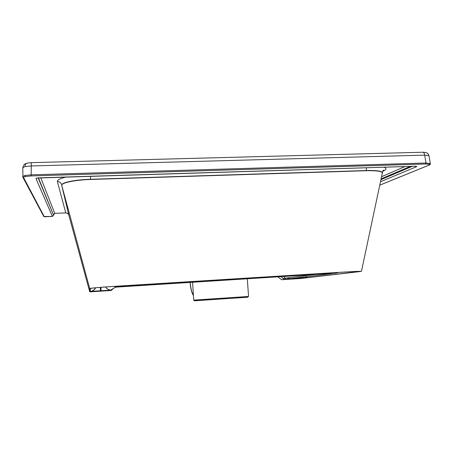 <?xml version="1.0" encoding="UTF-8"?>
<svg xmlns="http://www.w3.org/2000/svg" width="453" height="453" viewBox="0 0 453 453"><rect width="100%" height="100%" fill="white"/><g stroke="black" fill="none" stroke-linecap="round" stroke-linejoin="round"><path stroke-width="0.68" d="M379.807 185.13L428.702 165.243C429.637 164.852 429.835 164.53 429.297 164.28L425.701 163.997L31.144 175.934L25.51 176.551C24.088 176.891 23.465 177.265 23.641 177.667L22.735 177.061M22.65 176.63L24.762 175.509L31.025 174.847L426.018 163.012L430.344 163.635M428.702 165.243L428.832 165.226C429.988 164.807 430.492 164.275 430.339 163.624L428.991 155.753L424.676 155.141L31.161 165.962L24.909 166.574L22.803 167.803C23.228 165.3 24.53 163.793 26.71 163.284M31.144 175.934L31.314 162.65L422.632 152.242C423.674 152.185 424.353 153.154 424.676 155.141L426.018 163.012L425.701 163.997M113.539 288.334L111.127 290.509L89.745 291.857L89.688 288.499C89.434 288.193 103.284 287.032 118.601 286.086L344.914 272.015L361.449 271.33L300.758 278.504L281.613 279.716L284.331 279.382L280.65 276.557M277.717 276.783L281.613 279.716M382.343 173.227L382.383 173.046C382.06 171.296 376.67 170.521 366.211 170.713L90.617 179.462C74.603 179.954 60.878 182.927 61.733 185.47L69.032 215.9L89.745 291.857M68.754 214.75L67.514 213.34M361.449 271.33L382.394 172.746C381.839 171.024 376.443 170.288 366.205 170.538L90.611 179.275C74.898 179.671 61.098 182.593 61.699 185.215L89.694 288.493M283.199 278.419L315.599 274.422M110.487 290.333L111.568 289.563L110.832 290.305L111.438 290.322L110.487 290.333L110.758 290.067L115.328 287.219L133.103 285.798L335.894 273.148L116.285 287.106M384.093 167.219C386.839 168.261 386.505 169.569 383.091 171.132L382.649 171.33M40.787 177.814L54.739 213.357L65.77 212.91L57.372 181.568C57.044 179.971 60 178.459 66.234 177.027M289.609 278.776L284.308 279.388M112.129 289.212L112.672 289.15M287.519 278.006L288.708 278.912L295.396 278.595L296.098 277.961M331.137 273.589L331.704 273.657M23.641 177.667L44.292 216.715L44.96 216.772L52.395 216.455L35.974 178.584L37.191 178.074M44.292 216.715L43.652 216.228M25.51 176.551L24.762 175.509M429.297 164.28L430.005 163.318M379.801 185.164L429.031 165.141M192.582 282.089L193.72 300.107L248.55 296.466L247.276 297.27L194.66 300.73M428.651 155.419C428.317 153.867 427.377 152.904 425.837 152.525L422.977 152.236M24.909 166.574C25.062 164.484 25.957 163.312 27.61 163.052L31.257 162.65M110.787 290.152L90.289 291.392L90.374 288.453C89.954 288.176 103.522 287.032 118.573 286.103L344.671 272.049C358.821 271.205 363.527 271.098 358.793 271.721L307.955 277.644L295.396 278.595M380.531 181.732L416.347 166.783C417.083 166.41 416.624 166.228 414.959 166.245L39.303 177.831C37.135 177.938 36.025 178.193 35.974 178.584M284.337 276.37L284.824 278.346L285.996 279.241M315.152 274.45L306.115 275.594L304.325 275.124M247.7 297.208L195.702 300.724C194.575 300.86 193.918 300.65 193.72 300.107M190.101 282.242C190.94 289.603 191.981 293.487 193.227 293.901L193.329 293.889M38.154 177.933L53.584 215.203L38.454 177.904M410.282 166.41L381.149 178.833M380.984 179.62L412.281 166.347M381.607 176.687L404.948 166.574M90.374 288.453L92.18 288.136M95.708 287.78C94.558 289.943 92.746 291.143 90.289 291.392M100.311 287.383L100.402 290.922L91.676 291.279L92.627 290.832C92.791 291.188 93.816 290.169 95.713 287.78M100.94 287.332L101.03 290.871L100.407 290.911M105.583 286.981L105.776 287.293C106.987 289.008 108.646 289.931 110.758 290.067M358.793 271.721L357.859 271.715L358.465 271.5M113.754 286.415L116.772 286.811M307.955 277.644L304.841 276.902M117.565 286.166L117.474 286.749M295.956 278.561L296.681 277.893M336.437 272.559L335.526 273.159M337.644 272.797L335.894 273.148M330.764 273.776L289.999 278.703M306.115 275.594L305.945 275.022M288.391 277.87L289.699 278.765M284.331 279.382L330.888 273.759M193.38 294.716L193.227 293.901M22.803 167.803L22.939 177.383L43.805 216.523L52.395 216.46L54.745 213.357M416.347 166.783L415.191 166.262M53.584 215.203L52.395 216.46M90.47 176.279L90.617 179.462M366.42 167.763L366.211 170.713M382.728 171.16L383.091 171.132M61.438 184.161L61.438 184.156C60.645 182.468 59.286 181.608 57.372 181.568M65.776 212.91C67.061 212.995 68.052 213.601 68.748 214.722C68.143 213.522 67.146 212.916 65.77 212.904L54.739 213.357L53.556 214.609M247.304 278.68L248.55 296.466M427.281 153.159C427.638 153.074 428.21 153.929 428.991 155.73M106.132 286.942L105.776 287.293C108.295 290.288 109.281 289.62 110.028 290.118L101.03 290.871M290.163 278.686L307.185 277.638L357.859 271.715M113.811 286.409L117.497 286.726L335.679 273.131L338.612 272.423M330.548 273.776L331.03 273.618M193.431 295.509C191.698 292.927 190.577 288.504 190.062 282.247M37.157 178.035L415.656 166.24M382.394 172.746C382.745 170.781 383.232 169.932 383.867 170.203L382.808 171.024"/></g></svg>
